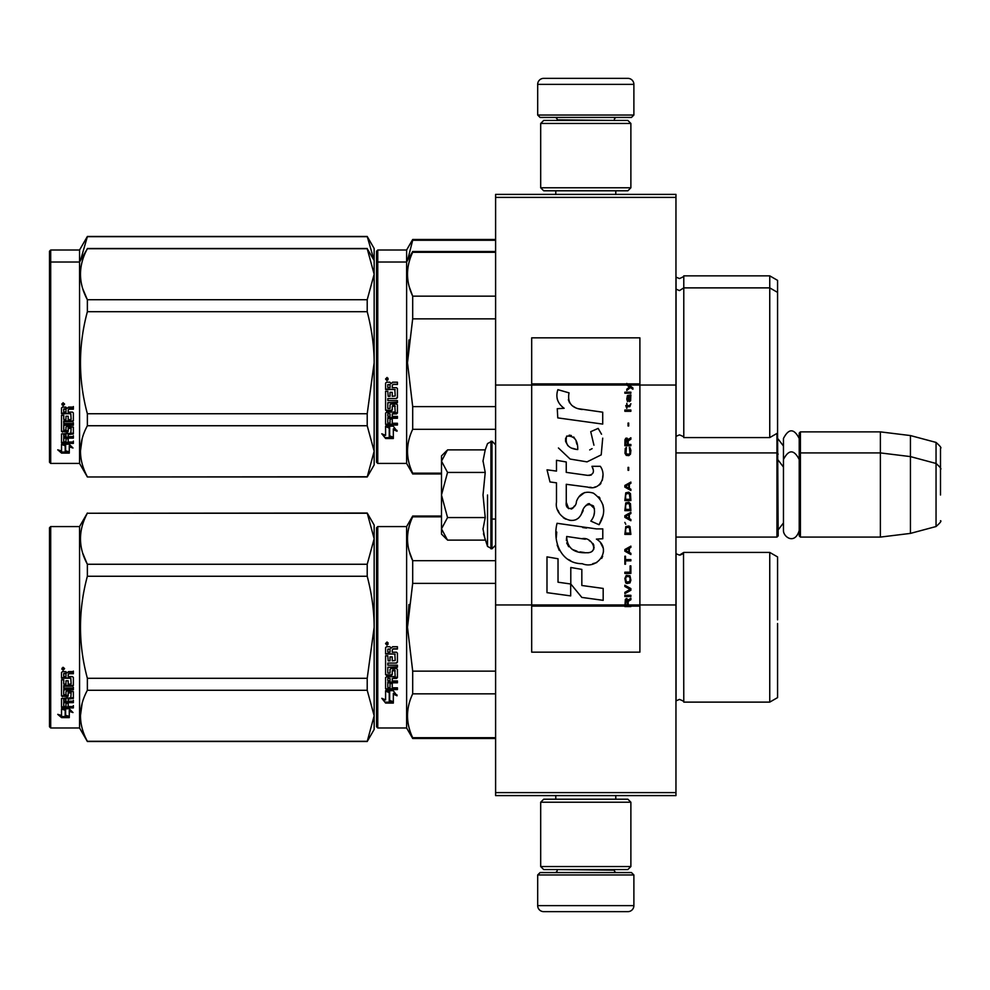 <?xml version="1.0" encoding="UTF-8"?>
<svg xmlns="http://www.w3.org/2000/svg" width="990" height="990" viewBox="0 0 990 990"><rect width="100%" height="100%" fill="white"/><g stroke="black" fill="none" stroke-linecap="round" stroke-linejoin="round"><path stroke-width="1.49" d="M675.96 194.399L675.96 197.394L495.606 197.394L675.96 197.394L675.96 385.036L639.899 385.036L639.899 337.85L531.679 337.85L531.679 385.036L495.606 385.036L495.606 194.399L675.96 194.399M675.96 792.606L495.606 792.606L495.606 795.601L675.96 795.601L675.96 385.036M675.96 604.964L639.899 604.964L639.899 385.036L626.794 385.036L629.467 386.929L626.781 389.231L626.781 390.493L630.358 387.56L632.919 389.231L632.919 387.981L626.781 383.427L626.781 385.036L531.679 385.036L531.679 604.964L495.606 604.964L495.606 385.036M495.606 792.606L495.606 604.964M633.885 115.038L631.471 117.439L540.095 117.439L537.681 115.038L633.885 115.038L633.885 84.373A6.014 6.014 -137.2 0 0 627.87 78.359L606.821 78.359M615.78 194.399L615.78 190.785M555.786 194.399L555.786 190.785M557.221 120.446L557.221 119.84A2.401 2.401 137.8 0 0 554.821 117.439M614.345 120.446L557.221 119.84M616.745 117.439A2.401 2.401 -137.8 0 0 614.345 119.84M537.681 115.038L537.681 84.373L633.885 84.373M564.745 78.359L543.696 78.359A6.014 6.014 137.2 0 0 537.681 84.373M543.696 78.359L627.87 78.359M537.681 874.962L540.095 872.561L631.471 872.561L633.885 874.962L537.681 874.962L537.681 905.627A6.014 6.014 42.8 0 0 543.696 911.641L564.745 911.641M555.786 795.601L555.786 799.215M615.78 795.601L615.78 799.215M614.345 869.554L614.345 870.16A2.401 2.401 -42.2 0 0 616.745 872.561M557.221 869.554L614.345 870.16M554.821 872.561A2.401 2.401 42.2 0 0 557.221 870.16M633.885 874.962L633.885 905.627L537.681 905.627M606.821 911.641L627.87 911.641A6.014 6.014 -42.8 0 0 633.885 905.627M627.87 911.641L543.696 911.641M540.689 187.778L543.696 190.785L627.87 190.785L630.878 187.778L540.689 187.778L540.689 123.453L543.696 120.446L627.87 120.446L630.878 123.453L540.689 123.453M616.139 123.453L555.427 123.453M630.878 123.453L630.878 187.778M540.689 866.547L543.696 869.554L627.87 869.554L630.878 866.547L540.689 866.547L540.689 802.222L543.696 799.215L627.87 799.215L630.878 802.222L540.689 802.222M616.139 802.222L555.427 802.222M630.878 802.222L630.878 866.547M675.96 537.087L776.964 537.087L776.964 433.422M776.964 537.087L778.177 535.887L777.571 432.469M800.415 537.087L799.215 535.887L799.215 433.075L800.415 431.875L880.382 431.875L880.382 537.087L800.415 537.087L800.415 431.875M910.441 435.563L936.045 442.419L936.045 526.532L910.441 533.4L910.441 435.563L880.382 431.875M940.5 473.963L940.5 473.95C940.5 440.773 940.5 440.773 940.5 473.963L940.5 495C940.5 461.823 940.5 461.823 940.5 495C940.5 528.177 940.5 528.177 940.5 495M441.49 502.71L441.49 507.808M446.651 539.241L441.49 534.08L441.49 528.846L447.529 540.119L485.224 540.119L483.021 529.081L485.224 517.56L483.021 495L485.224 472.44L483.021 460.919L485.224 449.881L447.529 449.881L441.49 461.154L441.49 528.846L447.542 517.56L441.49 495L447.542 472.44L485.224 472.44M487.525 495L487.525 546.431L487.525 495M483.467 533.709L487.525 546.431L491.993 548.807L495.606 545.205M483.021 529.18L483.021 528.499L483.021 529.18M483.021 460.82L483.021 461.501L483.021 460.82M447.542 472.44L441.49 461.154L441.49 455.92L446.639 450.772M485.224 517.56L447.542 517.56M799.215 530.504C794.772 545.205 783.214 536.84 783.461 530.504L783.461 438.459C788.708 428.299 793.968 428.299 799.215 438.459M376.559 527.769L376.559 627.264L376.559 527.769L377.759 526.569L377.759 727.972L376.559 726.771L376.559 636.669M376.559 636.817L376.559 717.453L376.559 636.817M376.559 617.822L376.559 537.087L376.559 617.822M777.571 343.468L777.571 347.057M376.559 251.213L376.559 350.707L376.559 251.213L377.759 250L406.618 250L412.694 239.481L495.606 239.481M495.606 240.261L412.694 240.261L412.694 239.481M376.559 356.722L376.559 350.707M376.559 372.339L376.559 440.897L376.559 372.339M376.559 345.634L376.559 260.531L376.559 345.634M376.559 263.229L376.559 362.736L376.559 263.229L377.759 262.028L377.759 250M376.559 380.012L376.559 462.231L377.759 463.431L406.618 463.431L406.618 250M407.521 260.469L412.694 240.261M777.571 370.173L777.571 280.368L769.75 275.851L769.75 437.58L683.781 437.58C684.337 437.11 682.89 436.206 679.462 434.882L675.96 436.38M683.781 437.58L683.781 275.851L769.75 275.851M374.121 260.457L367.216 236.474L374.158 248.502L374.158 274.218L367.216 248.713L87.367 248.713C78.198 265.716 78.198 282.719 87.367 299.723L87.367 311.714L367.216 311.714L367.216 299.723L87.367 299.723M367.216 236.474L87.367 236.474L79.559 250L50.7 250L49.5 251.213L49.5 462.231L50.7 463.431L79.559 463.431L79.559 262.028L50.7 262.028L50.7 463.431M367.216 236.684L87.367 236.684L80.462 260.469M79.559 250L79.559 262.028L87.367 248.713M50.7 250L50.7 262.028L49.5 263.229M777.571 634.701L777.571 623.514M441.49 516.817L412.694 516.817L412.694 516.038L441.49 516.038M376.559 627.264L376.559 726.771L376.559 627.264M376.559 622.19L376.559 537.087L376.559 622.19M377.759 727.972L406.618 727.972L406.618 526.569L412.694 516.038M389.664 692.505L385.58 690.661L393.216 690.661L397.052 695.784L393.339 694.151L393.339 702.727L389.664 701.242L389.664 691.725L387.276 690.661M393.339 701.823L389.664 700.351M393.339 693.359L393.339 694.151L393.339 693.359L397.052 694.968M385.642 703.073L393.339 703.073L389.243 701.415L389.243 692.691L385.58 691.045L385.58 699.893L381.793 698.309L385.642 703.073L382.821 698.742M391.087 702.158L385.642 702.158M392.25 649.96L392.25 652.212L396.495 652.212L397.423 653.152L397.423 662.186L396.495 663.077L387.808 663.077L387.808 665.169L397.423 665.169L397.423 667.235L387.808 667.235L387.808 673.076L390.023 673.076L390.023 669.389L390.963 668.535L396.495 668.535L397.423 669.389L397.423 677.618L396.495 678.422L392.25 678.422L392.25 680.934L397.423 680.934L397.423 682.815L387.808 682.815L387.808 687.505L390.023 687.79L390.023 683.558L392.25 683.558L392.25 687.79L397.423 687.79L397.423 689.572L386.508 689.572L385.58 688.83L385.58 677.618L386.508 676.813L395.196 676.492L394.837 670.614L392.25 670.948L392.25 674.598L391.322 675.415L386.508 675.415L385.58 674.598L385.58 655.813L387.808 655.813L388.167 660.837L390.023 660.837L390.023 656.877L392.25 656.877L392.25 660.837L395.196 660.491L394.837 654.019L385.58 654.019L385.58 647.683L386.508 646.718L389.85 646.718L391.236 648.153L392.609 646.718L397.423 646.718L397.423 649.019L393.191 649.019L392.25 649.96L393.191 648.759L397.423 648.759M396.495 663.077L387.808 663.077M397.423 666.753L387.808 667.235M397.423 677.024L392.25 678.422M397.423 682.147L387.808 682.147L387.808 682.815M386.508 689.572L385.58 688.1M395.196 670.948L394.837 670.094L392.609 670.094L392.25 670.948M392.25 674.029L391.322 674.846L386.508 674.846L385.58 674.029M395.196 654.056L385.58 653.697M387.808 678.732L387.808 680.637L390.023 680.934L390.023 678.422L387.808 678.125L387.808 679.994M390.023 678.422L387.808 678.125M387.808 649.378L387.808 652.212L390.023 652.212L390.023 649.019L387.808 649.378M390.023 649.019L387.808 649.118M397.423 688.83L386.508 688.83M397.423 661.778L396.495 662.644M387.078 645.158L385.58 643.574L387.078 641.99L387.078 645.158L385.58 643.475M408.932 604.494L407.484 627.264L412.644 583.642M495.606 737.711L412.694 737.711L412.694 738.49L495.606 738.49M495.606 671.133L412.694 671.133L412.694 693.841L495.606 693.841M412.694 737.711C405.801 723.096 405.801 708.469 412.694 693.841M412.694 671.133L407.484 627.264M495.606 583.395L412.694 583.395L412.694 560.687C405.801 546.072 405.801 531.444 412.694 516.817M409.229 551.269L412.694 560.687L495.606 560.687M683.521 552.89L683.781 702.12C684.337 701.65 682.89 700.747 679.462 699.41L675.96 700.908M777.571 619.827L777.571 556.925L769.75 552.42L769.75 702.12L683.781 702.12C684.337 701.65 682.89 700.747 679.462 699.41M777.571 627.264L777.571 697.604L769.75 702.12M388.13 642.844L387.201 643.463L388.13 644.23L386.013 644.23L386.013 643.017L387.263 642.844M386.805 643.908L386.446 643.29L386.805 643.908M367.216 741.498L374.158 729.469L374.158 715.782L367.216 690.277L367.216 678.286L374.158 627.264C374.133 610.917 371.819 593.913 367.216 576.254L367.216 564.263L374.158 538.758L367.216 513.03L374.158 525.059L374.158 715.782L367.216 741.498L87.367 741.498L79.559 727.972L50.7 727.972L49.5 726.771L49.5 527.769L50.7 526.569L50.7 727.972M82.764 553.286L87.244 564.028M82.133 703.42L80.425 715.782M367.216 576.254L87.367 576.254C78.198 610.261 78.198 644.267 87.367 678.286L87.367 690.277C78.198 707.281 78.198 724.284 87.367 741.287L87.367 741.498M367.216 678.286L87.367 678.286M367.216 564.263L87.367 564.263L87.367 576.254M367.216 513.241L87.367 513.241C78.198 530.256 78.198 547.26 87.367 564.263M367.216 513.03L87.367 513.241M87.367 513.03L79.559 526.569L79.559 727.972M367.216 690.277L87.367 690.277M367.216 741.287L87.367 741.287M79.559 526.569L50.7 526.569M64.424 708.753L65.612 709.149L65.612 716.401L69.275 717.416L69.275 716.562L65.192 715.461L65.192 710.276L65.192 716.525L69.275 717.639L61.59 717.639L61.59 716.562L65.352 716.562M65.612 715.337L69.275 716.339M65.612 710.139L61.529 708.753L69.164 708.753L73 712.553L69.275 711.365L69.275 710.35L71.428 711.043M69.275 711.365L69.275 717.416M61.529 672.507L61.529 678.237L70.785 678.237L61.529 677.63L61.529 672.507L62.457 671.628L65.798 671.628L67.172 672.94L68.558 671.628L73.371 671.628L73.371 673.72L69.127 673.72L68.199 674.586L69.127 673.163L73.371 673.163L73.371 671.096M68.199 674.586L68.199 676.615L72.443 676.615L73.371 677.457L73.371 684.746L72.443 686.218L73.371 685.451L73.371 677.457M72.443 686.218L63.744 686.218L63.744 688.025L73.371 688.025L73.371 689.795L63.744 689.795L63.744 689.052L73.371 689.052L73.371 687.295M63.744 689.795L63.744 694.72L65.971 694.72L65.971 691.626L65.971 693.916M65.971 691.626L66.912 690.909L73.371 691.626L73.371 697.628L68.199 698.272L68.199 699.126L68.199 698.272M73.371 691.626L73.371 698.47L68.199 699.126L68.199 701.168L73.371 701.168L73.371 702.665L63.744 702.665L63.744 701.762L63.744 706.34L65.971 706.563L65.971 703.259L65.971 705.61M73.371 700.277L73.371 701.762L63.744 701.762M65.971 702.665L68.199 702.665M65.971 703.259L68.199 703.259L68.199 705.61M68.199 703.259L68.199 706.563L73.371 706.563L73.371 707.924L62.457 707.924L62.457 706.959L73.371 706.959L73.371 705.61M62.457 707.924L61.529 707.355L61.529 698.47L61.529 706.402L62.457 706.959M71.144 692.159L71.144 692.938L70.785 691.886L68.558 691.886L68.199 692.938L68.199 692.159M62.457 696.663L61.529 695.166L61.529 679.833L61.529 695.995L67.27 696.663L68.199 695.995L68.199 692.938L71.144 692.938L70.785 697.814L61.529 698.47M61.529 679.833L63.744 679.833L63.744 683.286M63.744 679.833L63.744 683.966L65.971 684.263L65.971 680.774L65.971 683.583M65.971 680.774L68.199 680.774L68.199 683.583M68.199 680.774L68.199 684.263L71.144 683.966L70.785 678.237M63.744 699.385L63.744 700.92L65.971 701.168L65.971 698.272L65.971 699.126L63.744 699.385L63.744 698.519L63.744 700.041M65.971 673.72L63.744 673.497L63.744 676.615L65.971 676.615L65.971 673.163L63.744 673.497M63.744 698.519L65.971 698.272M62.457 695.834L68.199 695.166M72.443 685.513L63.744 685.513L63.744 687.295M63.026 670.193L63.026 667.272L64.536 668.745L63.026 670.193L64.004 669.339M64.511 668.485L64.078 669.277M61.59 717.639L57.742 714.359L61.529 715.473L61.529 709.038L65.192 710.276M61.529 709.038L61.529 714.421M59.561 714.904L61.59 716.562M62.321 668.04L62.741 669.042L62.321 668.04M64.078 669.042L61.962 669.339L61.962 668.225L64.078 668.064L63.15 668.634L64.078 669.042M777.571 355.299L777.571 358.986M495.606 252.289L412.694 252.289L412.694 251.51L495.606 251.51M376.559 362.736L376.559 462.231L376.559 362.736M376.559 372.289L376.559 452.913L376.559 372.289M376.559 357.65L376.559 272.547L376.559 357.65M377.759 463.431L377.759 262.028L406.618 262.028L412.694 251.51M389.664 427.977L385.58 426.133L393.216 426.133L397.052 431.244L393.339 429.623L393.339 438.199L389.664 436.701L389.664 427.197L387.276 426.133M393.339 437.295L389.664 435.823M393.339 428.818L393.339 429.623L393.339 428.818L397.052 430.427M385.642 438.533L393.339 438.533L389.243 436.875L389.243 428.163L385.58 426.517L385.58 435.365L381.793 433.769L385.642 438.533L382.821 434.202M391.087 437.63L385.642 437.63M392.25 385.432L392.25 387.684L396.495 387.684L397.423 388.612L397.423 397.658L396.495 398.537L387.808 398.537L387.808 400.628L397.423 400.628L397.423 402.695L387.808 402.695L387.808 408.536L390.023 408.536L390.023 404.848L390.963 403.994L396.495 403.994L397.423 404.848L397.423 413.09L396.495 413.894L392.25 413.894L392.25 416.406L397.423 416.406L397.423 418.275L387.808 418.275L387.808 422.965L390.023 423.262L390.023 419.03L392.25 419.03L392.25 423.262L397.423 423.262L397.423 425.032L386.508 425.032L385.58 424.289L385.58 413.09L386.508 412.273L395.196 411.964L394.837 406.086L392.25 406.407L392.25 410.058L391.322 410.887L386.508 410.887L385.58 410.058L385.58 391.273L387.808 391.273L388.167 396.309L390.023 396.309L390.023 392.337L392.25 392.337L392.25 396.309L395.196 395.963L394.837 389.491L385.58 389.491L385.58 383.155L386.508 382.19L389.85 382.19L391.236 383.613L392.609 382.19L397.423 382.19L397.423 384.479L393.191 384.479L392.25 385.432L393.191 384.219L397.423 384.219M396.495 398.537L387.808 398.537M397.423 402.225L387.808 402.695M397.423 412.483L392.25 413.894M397.423 417.619L387.808 417.619L387.808 418.275M386.508 425.032L385.58 423.559M395.196 406.407L394.837 405.566L392.609 405.566L392.25 406.407M392.25 409.501L391.322 410.305L386.508 410.305L385.58 409.501M395.196 389.528L385.58 389.169M387.808 414.204L387.808 416.097L390.023 416.406L390.023 413.894L387.808 413.585L387.808 415.466M390.023 413.894L387.808 413.585M388.167 413.894L388.167 413.275M387.808 384.85L387.808 387.684L390.023 387.684L390.023 384.479L387.808 384.85M390.023 384.479L387.808 384.578M397.423 424.289L386.508 424.289M397.423 397.238L396.495 398.116M387.078 380.618L385.58 379.046L387.078 377.45L387.078 380.618L385.58 378.947M408.932 339.954L407.484 362.736L412.644 319.102M441.49 473.183L412.694 473.183L412.694 473.963L441.49 473.963M495.606 406.605L412.694 406.605L412.694 429.314L495.606 429.314M412.694 473.183C405.801 458.556 405.801 443.928 412.694 429.314M412.694 406.605L407.484 362.736M495.606 318.867L412.694 318.867L412.694 296.159C405.801 281.531 405.801 266.904 412.694 252.289M409.229 286.729L412.694 296.159L495.606 296.159M777.571 362.736L777.571 433.075L769.75 437.58M388.13 378.304L387.201 378.935L388.13 379.69L386.013 379.69L386.013 378.489L387.263 378.304M386.805 379.368L386.446 378.749L386.805 379.368M367.216 299.723L374.158 274.218L374.158 451.242L367.216 476.97L87.367 476.97L79.559 463.431M374.158 260.531L367.216 248.713M82.764 288.758L87.244 299.487M82.133 438.879L80.425 451.242M367.216 311.714C371.819 329.373 374.133 346.376 374.158 362.736L367.216 413.746L367.216 425.737L374.158 451.242L374.158 464.941L367.216 476.97M367.216 413.746L87.367 413.746C78.198 379.739 78.198 345.733 87.367 311.714M367.216 476.759L87.367 476.97M87.367 476.759C78.198 459.744 78.198 442.74 87.367 425.737L87.367 413.746M367.216 425.737L87.367 425.737M64.424 444.225L65.612 444.609L65.612 451.873L69.275 452.888L69.275 452.034L65.192 450.92L65.192 445.748L65.192 451.985L69.275 453.111L61.59 453.111L61.59 452.034L65.352 452.034M65.612 450.809L69.275 451.811M65.612 445.599L61.529 444.225L69.164 444.225L73 448.012L69.275 446.824L69.275 445.822L71.428 446.502M69.275 446.824L69.275 452.888M61.529 407.979L61.529 413.709L70.785 413.709L61.529 413.09L61.529 407.979L62.457 407.1L65.798 407.1L67.172 408.4L68.558 407.1L73.371 407.1L73.371 409.192L69.127 409.192L68.199 410.046L69.127 408.635L73.371 408.635L73.371 406.568M68.199 410.046L68.199 412.088L72.443 412.088L73.371 412.929L73.371 420.218L72.443 421.678L73.371 420.911L73.371 412.929M72.443 421.678L63.744 421.678L63.744 423.485L73.371 423.485L73.371 425.267L63.744 425.267L63.744 424.512L73.371 424.512L73.371 422.767M63.744 425.267L63.744 430.192L65.971 430.192L65.971 427.086L65.971 429.388M65.971 427.086L66.912 426.368L73.371 427.086L73.371 433.088L68.199 433.744L68.199 434.598L68.199 433.744M73.371 427.086L73.371 433.942L68.199 434.598L68.199 436.627L73.371 436.627L73.371 438.125L63.744 438.125L63.744 437.221L63.744 441.8L65.971 442.023L65.971 438.719L65.971 441.082M73.371 435.749L73.371 437.221L63.744 437.221M65.971 438.125L68.199 438.125M65.971 438.719L68.199 438.719L68.199 441.082M68.199 438.719L68.199 442.023L73.371 442.023L73.371 443.396L62.457 443.396L62.457 442.431L73.371 442.431L73.371 441.082M62.457 443.396L61.529 442.827L61.529 433.942L61.529 441.862L62.457 442.431M71.144 427.618L71.144 428.41L70.785 427.346L68.558 427.346L68.199 428.41L68.199 427.618M62.457 432.135L61.529 430.638L61.529 415.293L61.529 431.454L67.27 432.135L68.199 431.454L68.199 428.41L71.144 428.41L70.785 433.274L61.529 433.942M61.529 415.293L63.744 415.293L63.744 418.758M63.744 415.293L63.744 419.426L65.971 419.735L65.971 416.246L65.971 419.055M65.971 416.246L68.199 416.246L68.199 419.055M68.199 416.246L68.199 419.735L71.144 419.426L70.785 413.709M63.744 434.845L63.744 436.38L65.971 436.627L65.971 433.744L65.971 434.598L63.744 434.845L63.744 433.991L63.744 435.501M65.971 409.192L63.744 408.969L63.744 412.088L65.971 412.088L65.971 408.635L63.744 408.969M63.744 433.991L65.971 433.744M62.457 431.306L68.199 430.638M72.443 420.973L63.744 420.973L63.744 422.767M63.026 405.665L63.026 402.732L64.536 404.205L63.026 405.665L64.004 404.799M64.511 403.957L64.078 404.737M61.59 453.111L57.742 449.819L61.529 450.945L61.529 444.51L65.192 445.748M61.529 444.51L61.529 449.893M59.561 450.363L61.59 452.034M64.078 404.514L61.962 404.799L61.962 403.697L64.078 403.524L63.15 404.106L64.078 404.514M628.192 604.964L628.192 601.388L630.878 599.717L630.878 598.245L627.932 600.138L626.781 598.455L625.371 599.297L624.863 606.573L630.878 606.573L630.878 604.964L625.507 604.964L626.274 599.717L627.425 600.967L627.425 604.964M582.244 409.526C571.614 408.177 567.208 402.621 569.04 392.857L557.865 389.664C555.439 397.25 557.531 403.462 564.139 408.301L557.259 408.684L557.778 417.891L602.712 424.091L602.712 412.199L578.073 408.66M598.158 428.398L590.733 431.677L598.158 428.398L601.536 434.226M566.268 502.215L566.268 484.296L587.639 487.092C600.398 491.238 607.155 475.732 600.311 466.302L591.958 466.302C594.854 471.945 593.394 474.965 587.602 475.361L566.243 472.366L566.243 461.971L556.491 460.288L556.491 471.104L547.037 469.817L549.982 481.944L556.491 482.835L556.491 502.215C553.905 515.864 575.017 528.796 581.613 513.464C583.815 505.407 587.751 502.895 593.443 505.94C595.448 511.409 594.569 516.458 590.82 521.099L599.061 524.725C606.734 512.053 604.853 501.534 593.443 493.168C585.201 490.619 579.534 493.416 576.415 501.534C576.316 509.367 564.795 511.892 566.268 502.215L568.656 508.662M596.401 528.895L557.061 523.289C552.432 541.159 560.798 563.731 582.244 563.706C598.183 570.289 612.464 548.559 596.401 539.105L602.786 538.746L602.786 528.895L596.401 528.895M570.797 567.493L570.797 584.001L581.823 597.416L603.182 600.336L603.182 588.431L581.835 585.486L581.835 569.399L570.797 567.493M546.987 592.651L570.686 595.893L570.686 583.989L558.026 582.207L558.026 558.768L546.987 556.863L546.987 592.651M624.863 596.562L630.878 596.562L630.878 595.299L624.863 595.299L624.863 596.562M624.863 593.616L630.878 590.263L630.878 588.58L624.863 585.214L624.863 586.476L630.11 589.421L624.863 592.366L624.863 593.616M624.863 578.494L625.754 582.912L626.905 583.543L629.974 582.912L630.878 580.177L629.974 575.772L626.274 575.351L624.863 578.494M624.863 572.195L624.863 573.457L630.878 573.457L630.878 565.896L630.11 565.896L630.11 572.195L624.863 572.195M630.878 547.408L630.878 546.146L624.863 549.512L624.863 551.195L630.878 554.548L630.878 553.286L629.343 552.445L629.343 548.25L630.878 547.408M629.974 526.618L628.823 525.987L625.754 526.618L624.863 534.39L630.878 534.39L629.974 526.618M625.754 524.304L624.863 522.411L625.754 524.304M624.863 517.374L630.878 520.728L630.878 519.465L629.343 518.636L629.343 514.429L630.878 513.587L630.878 512.325L624.863 515.691L624.863 517.374M630.494 503.712L628.823 502.252L625.754 502.883L624.863 510.654L630.878 510.654L630.494 503.712M630.494 493.639L628.823 492.166L625.754 492.797L624.863 500.569L630.878 500.569L630.494 493.639M628.7 470.324L628.7 467.379L628.056 467.379L628.056 470.324L628.7 470.324M624.863 411.296L630.878 411.296L630.878 410.033L624.863 410.033L624.863 411.296M630.741 397.213L630.878 394.911L627.425 395.542L626.781 399.106L627.549 401.631L627.549 396.594L628.192 396.384L628.316 399.948L629.343 401.631L630.618 400.789L630.741 397.213M625.507 556.232L624.863 556.232L624.863 564.213L625.507 564.213L625.507 560.847L630.878 560.847L630.878 559.597L625.507 559.597L625.507 556.232M630.878 482.081L624.863 485.446L624.863 487.117L630.878 490.483L630.878 489.221L629.343 488.379L629.343 484.184L630.878 483.343L630.878 482.081M629.85 406.667L630.878 403.734L629.591 405.615L627.289 405.615L626.781 403.314L626.781 405.615L625.754 405.615L626.781 408.35L627.289 406.667L629.85 406.667M629.974 447.629L629.343 447.418L629.974 453.098L628.823 454.348L626.014 453.729L626.398 447.418L625.247 448.47L624.987 453.309L626.274 455.4L628.823 455.61L630.494 454.15L630.878 450.363L629.974 447.629M630.878 444.485L628.192 444.485L628.192 440.909L630.878 439.226L630.878 437.766L627.932 439.647L627.165 438.174L625.89 438.174L624.987 439.647L624.863 445.748L630.878 445.748L630.878 444.485M628.7 425.997L628.7 423.052L628.056 423.052L628.056 425.997L628.7 425.997M630.878 393.228L630.878 392.176L624.863 392.176L624.863 393.228L630.878 393.228M624.863 606.387L630.878 606.387M575.438 407.67L573.198 406.271M569.584 402.868L568.347 399.725M557.197 398.945L557.754 400.48M590.733 431.677L593.938 445.203M592.119 448.643L589.706 449.918M558.434 447.975L570.116 459.051L587.033 461.872L601.215 454.88L602.712 438.162M599.061 524.725L603.021 515.642M603.479 508.687L602.947 504.801M600.039 498.304L598.863 496.832M584.632 492.513L578.878 496.98M574.373 505.989L573.024 507.994M572.418 508.514L571.143 509.058M580.598 515.567L583.234 510.58M585.536 506.051L586.204 505.16M587.305 504.232L588.765 503.663M589.248 503.601L594.446 508.637M594.532 511.706L594.025 514.676M558.026 510.296L559.164 512.82M563.298 517.696L565.736 519.144M569.658 520.307L571.502 520.468M575.945 519.725L578.568 518.042M591.958 466.302L593.282 469.879M591.302 475.014L588.988 475.423M589.298 487.266L591.203 487.352M594.371 487.204L596.722 486.536M599.383 485.001L600.918 483.491M602.39 480.113L602.885 475.435M586.6 528.078L582.702 527.546M592.763 563.681L596.747 562.58M601.685 558.422L602.675 556.269M603.442 551.875L603.393 549.957M603.046 547.779L600.546 542.755M556.739 532.038L556.306 537.582M557.16 545.032L559.202 550.353M568.384 559.499L570.698 560.711M625.507 604.964L531.679 604.964L531.679 652.15L639.899 652.15L639.899 604.964L630.878 604.964M576.254 449.336L572.628 448.321M567.913 445.698L565.649 441.54M565.575 441.107L565.636 438.125M569.188 435.154L571.354 435.526M573.693 436.949L575.351 439.523M576.168 441.602L576.91 444.287M582.244 538.634C592.255 536.642 599.915 553.348 586.414 552.729C573.656 553.224 567.072 547.817 566.676 536.481L585.3 539.241M589.347 540.726L590.386 541.332M593.01 543.51L593.901 545.416M594.074 546.975L593.963 547.915M593.901 548.98L592.02 551.43M588.617 552.717L587.837 552.767M584.471 552.531L580.078 551.9M576.997 551.207L572.183 549.4M568.693 546.728L566.701 542.904M566.429 540.614L566.515 538.053M628.638 385.036L627.499 383.885L639.899 383.885M577.739 449.559C568.495 448.705 564.795 444.225 566.651 436.12C574.237 435.65 577.937 440.129 577.739 449.559M625.63 578.494L626.398 576.601L629.343 576.601L630.11 578.494L629.727 581.65L626.398 582.071L625.63 578.494M628.823 548.46L628.823 552.234L625.371 550.353L628.823 548.46M625.63 529.341L626.398 527.46L629.343 527.46L630.11 533.127L625.63 533.127L625.63 529.341M628.823 514.639L628.823 518.426L625.371 516.533L628.823 514.639M625.63 505.605L626.398 503.712L629.343 503.712L630.11 509.392L625.63 509.392L625.63 505.605M625.63 495.52L626.398 493.639L629.343 493.639L630.11 499.307L625.63 499.307L625.63 495.52M629.467 396.384L630.358 398.265L629.85 400.579L628.7 398.685L628.7 396.384L629.467 396.384M628.823 484.395L628.823 488.169L625.371 486.288L628.823 484.395M627.425 444.485L625.507 444.485L626.274 439.226L627.289 439.857L627.425 444.485M626.781 384.083L627.499 384.083L626.781 383.613M485.224 449.881L487.525 443.57L491.993 441.193L491.993 548.807M490.916 441.193L490.916 548.807M676.059 436.293L676.059 277.151L679.462 278.561C683.075 277.027 684.511 276.123 683.781 275.851M676.059 700.821L676.059 553.707L679.462 555.118L683.781 552.42L769.75 552.42M396.495 413.894L396.495 413.275M630.878 605.917L624.863 605.917M626.781 383.885L531.679 383.885M624.863 606.115L531.679 606.115M639.899 606.115L630.878 606.115M783.461 446.045L778.177 439.09M936.045 442.419C940.24 446.156 941.725 448.086 940.5 448.235M491.993 519.045L495.606 519.045M675.96 452.913L776.964 452.913L778.177 454.113M783.461 522.918L778.177 529.873M783.461 467.082L778.177 460.127M799.215 454.113L800.415 452.913L880.382 452.913L910.441 456.6L936.045 463.469C940.24 467.193 941.725 469.124 940.5 469.272M910.441 533.4L880.382 537.087M936.045 526.532C940.24 522.807 941.725 520.876 940.5 520.728M491.993 441.193L495.606 444.795M799.215 459.496C793.968 449.336 788.708 449.336 783.461 459.496M682.654 553.905L680.266 555.056M377.759 526.569L406.618 526.569M406.618 727.972L412.694 738.49M675.96 289.092L679.462 290.59L683.781 287.88L769.75 287.88L777.571 292.397M406.618 463.431L412.694 473.963M367.216 248.502L87.367 248.502"/></g></svg>
